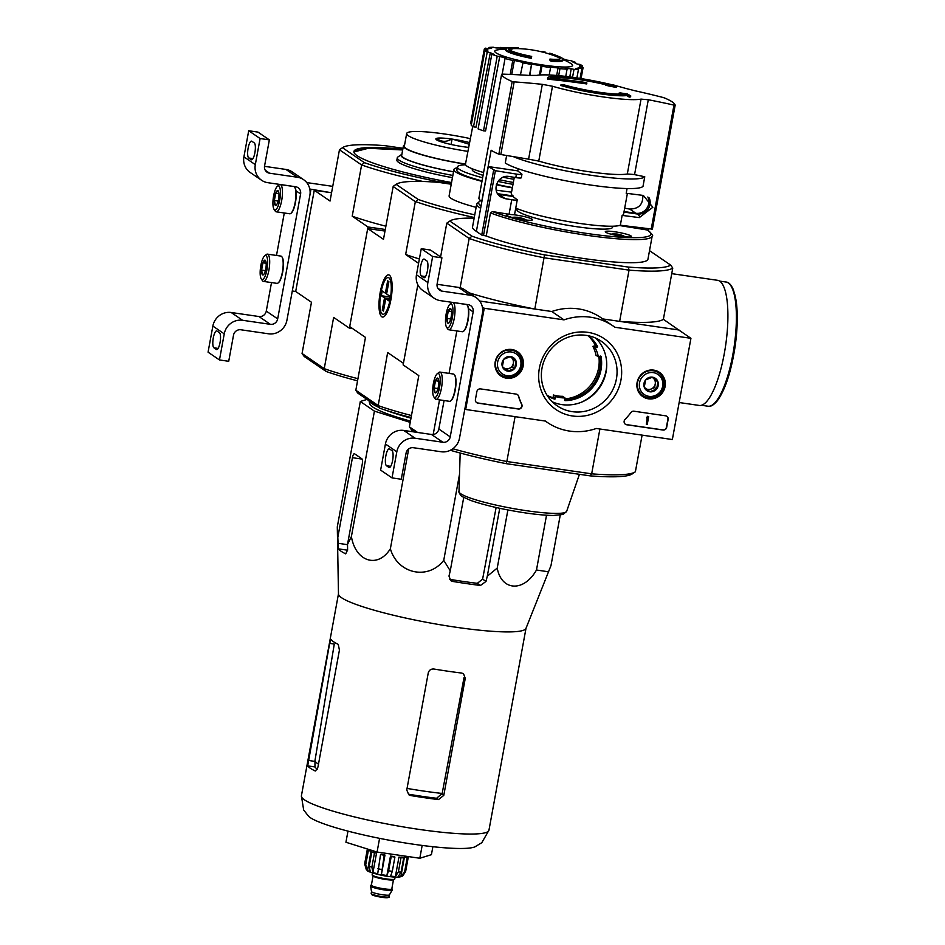 <?xml version="1.0" encoding="UTF-8"?>
<svg xmlns="http://www.w3.org/2000/svg" width="945" height="945" viewBox="0 0 945 945"><rect width="100%" height="100%" fill="white"/><g stroke="black" fill="none" stroke-linecap="round" stroke-linejoin="round"><path stroke-width="1.42" d="M690.937 338.31L672.356 439.531L596.307 428.475A58.366 55.613 -55.6 0 1 547.214 422.356A58.366 55.613 -55.6 0 1 545.43 421.068L465.672 409.48L484.253 308.259L564.011 319.859A58.366 55.613 -55.6 0 1 613.092 325.978A58.366 55.613 -55.6 0 1 614.888 327.253L690.937 338.31L678.723 329.959L602.78 318.926M495.204 361.817A14.718 14.021 -55.6 0 1 516.856 351.292A14.718 14.021 -55.6 0 1 520.778 371.763A14.718 14.021 -55.6 0 1 500.283 375.543A14.718 14.021 -55.6 0 1 495.204 361.817M637.107 382.441A14.718 14.021 -55.6 0 1 658.759 371.917A14.718 14.021 -55.6 0 1 662.681 392.388A14.718 14.021 -55.6 0 1 642.187 396.179A14.718 14.021 -55.6 0 1 637.107 382.441M539.371 368.231A42.868 40.848 -55.6 0 1 607.198 340.909A42.868 40.848 -55.6 0 1 593.897 413.343A42.868 40.848 -55.6 0 1 539.371 368.231M665.623 415.812A3.248 3.095 -55.6 0 1 668.127 419.426L666.674 427.341A3.248 3.095 -55.6 0 1 663.012 430.046L626.665 424.766A3.248 3.095 -55.6 0 1 625.058 419.403A66.8 63.634 -55.6 0 0 630.941 412.516A3.248 3.095 -55.6 0 1 633.989 411.217L665.623 415.812M516.218 394.1A3.248 3.095 -55.6 0 1 518.64 396.179A66.481 63.327 -55.6 0 0 521.782 404.377A3.248 3.095 -55.6 0 1 518.356 409.02L477.922 403.137A3.248 3.095 -55.6 0 1 475.418 399.534L476.871 391.62A3.248 3.095 -55.6 0 1 480.532 388.903L516.218 394.1M464.857 408.925L465.672 409.48M482.34 306.96L484.253 308.259M544.533 254.89A113.341 14.565 -169.6 0 1 471.968 236.191L449.855 221.071L446.784 223.162L469.169 238.459A115.928 14.896 -169.6 0 0 544.226 257.796L629.051 270.128L628.378 267.081L544.533 254.89L534.823 309.039L479.694 301.03L551.797 311.507L564.011 319.859M551.797 311.507A58.366 55.613 -55.6 0 1 600.878 317.626L613.092 325.978M514.623 350.205A14.435 13.75 -55.6 0 1 516.277 351.989M500.72 374.74A14.435 13.75 -55.6 0 1 498.464 373.854M656.527 370.842A14.435 13.75 -55.6 0 1 658.181 372.613M642.624 395.376A14.435 13.75 -55.6 0 1 640.367 394.478M542.017 368.113A39.099 37.257 -55.6 0 1 601.28 341.228A39.099 37.257 -55.6 0 1 609.962 394.537A39.099 37.257 -55.6 0 1 557.148 405.795A39.099 37.257 -55.6 0 1 542.017 368.113M595.799 338.168A39.099 37.257 -55.6 0 1 599.65 387.485A39.099 37.257 -55.6 0 1 552.293 401.814M666.745 416.225A3.248 3.095 -55.6 0 1 667.891 419.261L666.438 427.164A3.248 3.095 -55.6 0 1 662.764 429.88L626.417 424.6A3.248 3.095 -55.6 0 1 625.295 424.187M647.774 416.461L648.695 416.603L647.242 424.506L646.321 424.376L647.49 418.021L646.64 417.442L647.656 417.099L647.526 416.296L648.695 416.603M646.557 417.914L647.526 416.296M646.321 424.376L647.207 418.009M476.552 402.57A3.248 3.095 -55.6 0 0 477.674 402.972L518.108 408.854A3.248 3.095 -55.6 0 0 521.534 404.212A66.481 63.327 -55.6 0 1 518.392 396.014L518.64 396.179M517.34 394.502A3.248 3.095 -55.6 0 1 518.392 396.014M645.612 379.925L652.452 377.173L657.944 381.721L656.61 389.021L649.77 391.785L644.266 387.237L645.612 379.925A7.489 7.135 -55.6 0 1 657.944 381.721A7.489 7.135 -55.6 0 1 649.77 391.785A7.489 7.135 -55.6 0 1 645.612 379.925M648.931 396.345A12.155 11.588 -55.6 0 1 642.175 377.09A12.155 11.588 -55.6 0 1 662.209 380.008A12.155 11.588 -55.6 0 1 648.931 396.345M648.235 397.644A13.785 13.124 -55.6 0 1 642.919 395.577A13.785 13.124 -55.6 0 1 639.859 376.795A13.785 13.124 -55.6 0 1 658.476 372.826A13.785 13.124 -55.6 0 1 662.965 388.974A13.785 13.124 -55.6 0 1 648.235 397.644M642.919 395.577L639.363 393.144A13.785 13.124 -55.6 0 1 639.281 393.085M654.826 370.334A13.785 13.124 -55.6 0 1 654.92 370.393L658.476 372.826M651.991 377.303A6.485 6.178 -55.6 0 1 655.239 383.989L655.913 380.327L652.18 377.244M655.239 383.989A6.485 6.178 -55.6 0 1 651.152 389.009L654.566 387.639L655.239 383.989M647.951 390.309L651.152 389.009A6.485 6.178 -55.6 0 1 646.274 388.927M654.566 387.639L656.61 389.021M655.913 380.327L657.944 381.721M503.709 359.301L510.548 356.548L516.041 361.096L514.706 368.396L507.867 371.149L502.362 366.601L503.709 359.301A7.489 7.135 -55.6 0 1 516.041 361.096A7.489 7.135 -55.6 0 1 507.867 371.149A7.489 7.135 -55.6 0 1 503.709 359.301M507.028 375.708A12.155 11.588 -55.6 0 1 500.271 356.466A12.155 11.588 -55.6 0 1 520.305 359.372A12.155 11.588 -55.6 0 1 507.028 375.708M506.331 377.008A13.785 13.124 -55.6 0 1 501.015 374.952A13.785 13.124 -55.6 0 1 497.956 356.159A13.785 13.124 -55.6 0 1 516.572 352.19A13.785 13.124 -55.6 0 1 521.061 368.337A13.785 13.124 -55.6 0 1 506.331 377.008M501.015 374.952L497.46 372.519A13.785 13.124 -55.6 0 1 497.377 372.46M512.922 349.697A13.785 13.124 -55.6 0 1 513.017 349.756L516.572 352.19M510.087 356.667A6.485 6.178 -55.6 0 1 513.336 363.353L514.009 359.702L510.276 356.619M513.336 363.353A6.485 6.178 -55.6 0 1 509.249 368.385L512.674 367.003L513.336 363.353M506.047 369.672L509.249 368.385A6.485 6.178 -55.6 0 1 504.37 368.302M512.674 367.003L514.706 368.396M514.009 359.702L516.041 361.096M482.422 313.244L459.494 438.185A16.219 15.451 -55.6 0 1 441.161 451.757L413.402 447.717A6.485 6.178 -55.6 0 0 406.066 453.151L401.282 479.245L392.021 477.898L396.817 451.804A16.219 15.451 -55.6 0 1 415.138 438.232L442.91 442.26A6.485 6.178 -55.6 0 0 450.233 436.838L473.161 311.897A6.485 6.178 -55.6 0 0 468.153 304.668L440.394 300.64A16.219 15.451 -55.6 0 1 434.145 298.207A16.219 15.451 -55.6 0 1 427.872 282.579L432.656 256.485L441.917 257.831L437.122 283.925A6.485 6.178 -55.6 0 0 442.13 291.143L469.901 295.183A16.219 15.451 -55.6 0 1 476.15 297.616A16.219 15.451 -55.6 0 1 482.422 313.244M444.079 400.526L438.834 429.054A6.485 6.178 -55.6 0 1 431.511 434.476L403.739 430.436A16.219 15.451 -55.6 0 0 385.418 444.008L380.634 470.114L392.021 477.898M391.986 450.635L389.553 448.969A8.588 2.362 -81.7 0 0 389.245 448.851A8.588 2.362 -81.7 0 0 385.749 456.447A8.588 2.362 -81.7 0 0 386.47 465.731L388.915 467.409A8.588 2.362 -81.7 0 0 389.21 467.527A8.588 2.362 -81.7 0 0 392.707 459.931A8.588 2.362 -81.7 0 0 391.986 450.635M449.052 373.393L456.848 330.939M434.145 298.207L422.758 290.422A16.219 15.451 -55.6 0 1 416.473 274.782L421.269 248.689L432.656 256.485M426.821 260.855L424.376 259.19A8.588 2.362 -81.7 0 0 424.081 259.06A8.588 2.362 -81.7 0 0 420.584 266.655A8.588 2.362 -81.7 0 0 421.305 275.952L423.75 277.617A8.588 2.362 -81.7 0 0 424.045 277.736A8.588 2.362 -81.7 0 0 427.542 270.152A8.588 2.362 -81.7 0 0 426.821 260.855M421.269 248.689L430.518 250.035L441.917 257.831M437.074 284.28L458.502 287.398A16.219 15.451 -55.6 0 1 464.751 289.82L476.15 297.616M450.186 320.662A7.489 2.067 98.3 0 1 448.78 323.084A7.489 2.067 98.3 0 1 447.895 323.202L446.938 318.441L448.273 311.141L450.576 308.602A7.489 2.067 98.3 0 1 450.848 308.885A7.489 2.067 98.3 0 1 451.533 313.362A7.489 2.067 98.3 0 1 450.186 320.662M447.895 323.202A7.489 2.067 98.3 0 1 446.938 318.441A7.489 2.067 98.3 0 1 448.273 311.141A7.489 2.067 98.3 0 1 450.576 308.602M451.415 304.042A12.155 3.355 98.3 0 1 452.1 318.914A12.155 3.355 98.3 0 1 446.607 327.289A12.155 3.355 98.3 0 1 445.922 315.417A12.155 3.355 98.3 0 1 449.962 304.231A12.155 3.355 98.3 0 1 451.415 304.042M449.962 304.231L451.592 302.908A13.785 3.792 98.3 0 1 452.761 302.483A13.785 3.792 98.3 0 1 453.246 302.683A13.785 3.792 98.3 0 1 454.391 317.591A13.785 3.792 98.3 0 1 448.792 329.77A13.785 3.792 98.3 0 1 447.8 329.037L446.607 327.289M452.761 302.483L466.251 304.455A13.785 3.792 98.3 0 1 466.735 304.644A13.785 3.792 98.3 0 1 467.243 305.176A13.785 3.792 98.3 0 1 468.023 318.63A13.785 3.792 98.3 0 1 463.452 331.317A13.785 3.792 98.3 0 1 462.282 331.73L448.792 329.77M467.397 305.412A13.372 3.685 98.3 0 1 467.551 305.613A13.372 3.685 98.3 0 1 468.307 318.678A13.372 3.685 98.3 0 1 463.853 330.974A13.372 3.685 98.3 0 1 463.652 331.128M451.509 311.602L448.273 311.141M450.718 318.997L446.938 318.441M437.417 390.261A7.489 2.067 98.3 0 1 436.011 392.671A7.489 2.067 98.3 0 1 435.125 392.801L434.157 388.029L435.503 380.729L437.807 378.189A7.489 2.067 98.3 0 1 438.078 378.472A7.489 2.067 98.3 0 1 438.763 382.949A7.489 2.067 98.3 0 1 437.417 390.261M435.125 392.801A7.489 2.067 98.3 0 1 434.157 388.029A7.489 2.067 98.3 0 1 435.503 380.729A7.489 2.067 98.3 0 1 437.807 378.189M438.634 373.629A12.155 3.355 98.3 0 1 439.33 388.501A12.155 3.355 98.3 0 1 433.838 396.876A12.155 3.355 98.3 0 1 433.141 385.005A12.155 3.355 98.3 0 1 437.181 373.818A12.155 3.355 98.3 0 1 438.634 373.629M437.181 373.818L438.823 372.495A13.785 3.792 98.3 0 1 439.98 372.082A13.785 3.792 98.3 0 1 440.464 372.271A13.785 3.792 98.3 0 1 441.622 387.178A13.785 3.792 98.3 0 1 436.023 399.357A13.785 3.792 98.3 0 1 435.031 398.625L433.838 396.876M439.98 372.082L453.482 374.043A13.785 3.792 98.3 0 1 453.966 374.232A13.785 3.792 98.3 0 1 454.474 374.763A13.785 3.792 98.3 0 1 455.254 388.218A13.785 3.792 98.3 0 1 450.682 400.904A13.785 3.792 98.3 0 1 449.513 401.318L436.023 399.357M454.628 375A13.372 3.685 98.3 0 1 454.769 375.2A13.372 3.685 98.3 0 1 455.537 388.265A13.372 3.685 98.3 0 1 451.084 400.562A13.372 3.685 98.3 0 1 450.883 400.715M438.74 381.201L435.503 380.729M437.937 388.584L434.157 388.029M332.734 186.366L306.747 182.586M422.982 181.487A115.774 14.872 -169.6 0 1 361.616 164.95L364.427 162.682L342.515 147.715L339.456 149.794L330.041 201.037L314.272 190.252L331.565 192.768L309.783 189.012M310.881 189.756L292.3 290.977L295.69 291.473L311.472 302.258L302.069 353.501L304.195 356.478L326.108 371.456L324.229 368.656L302.069 353.501M309.865 195.296L286.926 320.237A16.219 15.451 -55.6 0 1 268.604 333.809L240.845 329.77A6.485 6.178 -55.6 0 0 233.51 335.203L228.714 361.297L219.464 359.95L224.248 333.857A16.219 15.451 -55.6 0 1 242.582 320.284L270.341 324.324A6.485 6.178 -55.6 0 0 277.676 318.89L300.604 193.949A6.485 6.178 -55.6 0 0 295.596 186.732L267.837 182.692A16.219 15.451 -55.6 0 1 261.588 180.259A16.219 15.451 -55.6 0 1 255.315 164.631L260.099 138.537L269.36 139.884L264.565 165.977A6.485 6.178 -55.6 0 0 269.573 173.207L297.344 177.235A16.219 15.451 -55.6 0 1 303.581 179.668A16.219 15.451 -55.6 0 1 309.865 195.296M271.51 282.579L266.277 311.106A6.485 6.178 -55.6 0 1 258.954 316.528L231.182 312.5A16.219 15.451 -55.6 0 0 212.861 326.072L208.065 352.166L219.464 359.95M219.429 332.699L216.984 331.034A8.588 2.362 -81.7 0 0 216.688 330.904A8.588 2.362 -81.7 0 0 213.192 338.499A8.588 2.362 -81.7 0 0 213.913 347.795L216.358 349.461A8.588 2.362 -81.7 0 0 216.653 349.579A8.588 2.362 -81.7 0 0 220.15 341.984A8.588 2.362 -81.7 0 0 219.429 332.699M276.495 255.457L284.291 212.991M261.588 180.259L250.189 172.474A16.219 15.451 -55.6 0 1 243.916 156.846L248.712 130.753L260.099 138.537M254.264 142.908L251.819 141.242A8.588 2.362 -81.7 0 0 251.512 141.124A8.588 2.362 -81.7 0 0 248.027 148.719A8.588 2.362 -81.7 0 0 248.748 158.004L251.181 159.67A8.588 2.362 -81.7 0 0 251.488 159.799A8.588 2.362 -81.7 0 0 254.973 152.204A8.588 2.362 -81.7 0 0 254.264 142.908M248.712 130.753L257.961 132.099L269.36 139.884M264.517 166.332L285.945 169.45A16.219 15.451 -55.6 0 1 292.194 171.884L303.581 179.668M277.629 202.726A7.489 2.067 98.3 0 1 276.224 205.148A7.489 2.067 98.3 0 1 275.338 205.266L274.369 200.494L275.716 193.193L278.007 190.654A7.489 2.067 98.3 0 1 278.291 190.949A7.489 2.067 98.3 0 1 278.976 195.414A7.489 2.067 98.3 0 1 277.629 202.726M275.338 205.266A7.489 2.067 98.3 0 1 274.369 200.494A7.489 2.067 98.3 0 1 275.716 193.193A7.489 2.067 98.3 0 1 278.007 190.654M278.846 186.094A12.155 3.355 98.3 0 1 279.543 200.966A12.155 3.355 98.3 0 1 274.05 209.353A12.155 3.355 98.3 0 1 273.353 197.481A12.155 3.355 98.3 0 1 277.393 186.295A12.155 3.355 98.3 0 1 278.846 186.094M277.393 186.295L279.035 184.96A13.785 3.792 98.3 0 1 280.192 184.547A13.785 3.792 98.3 0 1 280.677 184.736A13.785 3.792 98.3 0 1 281.834 199.643A13.785 3.792 98.3 0 1 276.235 211.822A13.785 3.792 98.3 0 1 275.243 211.089L274.05 209.353M280.192 184.547L293.694 186.508A13.785 3.792 98.3 0 1 294.178 186.697A13.785 3.792 98.3 0 1 294.686 187.24A13.785 3.792 98.3 0 1 295.466 200.694A13.785 3.792 98.3 0 1 290.883 213.369A13.785 3.792 98.3 0 1 289.725 213.783L276.235 211.822M294.84 187.476A13.372 3.685 98.3 0 1 294.982 187.677A13.372 3.685 98.3 0 1 295.75 200.73A13.372 3.685 98.3 0 1 291.296 213.038A13.372 3.685 98.3 0 1 291.095 213.18M278.952 193.666L275.716 193.193M278.149 201.049L274.369 200.494M264.86 272.314A7.489 2.067 98.3 0 1 263.454 274.735A7.489 2.067 98.3 0 1 262.556 274.853L261.6 270.093L262.946 262.781L265.238 260.241A7.489 2.067 98.3 0 1 265.521 260.536A7.489 2.067 98.3 0 1 266.195 265.013A7.489 2.067 98.3 0 1 264.86 272.314M262.556 274.853A7.489 2.067 98.3 0 1 261.6 270.093A7.489 2.067 98.3 0 1 262.946 262.781A7.489 2.067 98.3 0 1 265.238 260.241M266.077 255.682A12.155 3.355 98.3 0 1 266.773 270.553A12.155 3.355 98.3 0 1 261.269 278.94A12.155 3.355 98.3 0 1 260.584 267.069A12.155 3.355 98.3 0 1 264.624 255.882A12.155 3.355 98.3 0 1 266.077 255.682M264.624 255.882L266.266 254.548A13.785 3.792 98.3 0 1 267.423 254.134A13.785 3.792 98.3 0 1 267.907 254.323A13.785 3.792 98.3 0 1 269.065 269.23A13.785 3.792 98.3 0 1 263.466 281.409A13.785 3.792 98.3 0 1 262.462 280.677L261.269 278.94M267.423 254.134L280.925 256.095A13.785 3.792 98.3 0 1 281.409 256.296A13.785 3.792 98.3 0 1 281.917 256.827A13.785 3.792 98.3 0 1 282.697 270.282A13.785 3.792 98.3 0 1 278.113 282.957A13.785 3.792 98.3 0 1 276.956 283.37L263.466 281.409M282.059 257.064A13.372 3.685 98.3 0 1 282.212 257.264A13.372 3.685 98.3 0 1 282.968 270.317A13.372 3.685 98.3 0 1 278.527 282.626A13.372 3.685 98.3 0 1 278.326 282.768M266.171 263.253L262.946 262.781M265.38 270.636L261.6 270.093M618.987 93.153A907.507 814.779 -64.3 0 1 624.539 93.98A39.56 5.079 -169.6 0 1 564.047 84.861A907.708 864.734 124.4 0 0 561.058 84.542L560.881 85.487A42.159 5.422 -169.6 0 0 599.555 93.744A42.159 5.422 -169.6 0 0 626.724 95.599L626.901 94.654A907.554 382.252 97 0 1 629.488 96.166A906.787 290.812 -77.1 0 1 630.764 95.917A907.472 382.217 -83 0 0 627.48 94.027A907.59 814.862 115.7 0 0 620.215 92.905A907.318 290.989 102.9 0 0 618.987 93.153L618.81 94.098A907.507 814.779 -64.3 0 1 619.164 94.146M630.764 95.917L630.587 96.862A906.787 290.812 -77.1 0 0 629.311 97.122A907.554 382.252 97 0 0 626.724 95.599M626.901 94.654A42.159 5.422 -169.6 0 1 561.058 84.542M629.488 96.166L629.311 97.122M612.998 84.814A907.566 96.142 99.6 0 1 613.577 85.522A42.159 5.422 -169.6 0 0 570.792 77.313A42.159 5.422 -169.6 0 0 547.687 77.951L547.509 78.896A42.159 5.422 -169.6 0 0 547.521 79.167A907.932 864.958 -55.6 0 1 586.703 83.94L586.88 82.983A907.991 250.189 -81.7 0 0 586.219 82.569A907.909 864.923 124.4 0 0 550.321 78.128A39.56 5.079 -169.6 0 1 572.398 77.762A39.56 5.079 -169.6 0 1 611.828 85.333A907.483 894.82 150.5 0 0 605.674 84.129L605.509 85.085A907.318 700.576 91.3 0 1 608.261 85.865A907.566 894.903 -29.5 0 1 616.317 87.472L616.494 86.515A907.483 96.13 -80.4 0 0 615.762 85.605A906.787 700.162 -88.7 0 0 612.998 84.814L612.903 85.333M547.521 79.167L547.687 78.222A42.159 5.422 -169.6 0 1 547.687 77.951M547.687 78.222A907.932 864.958 -55.6 0 1 586.88 82.983M551.478 78.246A39.56 5.079 -169.6 0 1 605.568 84.707M605.674 84.129A907.318 700.576 91.3 0 1 608.438 84.92L608.261 85.865M608.438 84.92A907.566 894.903 -29.5 0 1 616.494 86.515M478.879 198.178L478.879 198.19A88.204 11.328 10.4 0 0 481.737 201.462L491.14 150.22A88.204 11.328 10.4 0 0 498.854 154.189L528.586 159.173A12.97 1.666 10.4 0 1 529.602 159.351L538.756 161.099A56.263 7.229 -169.6 0 0 627.315 173.974L641.053 99.119A56.263 7.229 -169.6 0 1 602.969 96.91A56.263 7.229 -169.6 0 1 552.494 86.243L542.324 84.341A907.401 888.477 139 0 0 514.163 81.872L512.19 81.518A88.204 11.328 -169.6 0 1 501.618 74.277L502.846 74.147A907.401 827.536 -62.9 0 1 529.259 75.423L536.63 75.399A56.263 7.229 -169.6 0 1 612.974 84.991M641.053 99.119L648.294 99.757A907.401 827.536 117.1 0 1 673.974 105.108L675.155 105.214A88.204 11.328 -169.6 0 0 664.571 97.973L662.658 97.37A907.401 888.477 -41 0 0 635.241 90.826L625.188 88.275A56.263 7.229 -169.6 0 0 615.856 85.712M627.385 193.418L623.582 214.161A57.078 7.336 -169.6 0 1 622.141 215.401L620.345 225.217L652.404 229.127L675.155 105.226M478.879 198.19L501.618 74.277L478.879 198.19M506.614 155.606L505.268 162.989A71.347 9.166 -169.6 0 0 578.86 183.176A71.347 9.166 -169.6 0 0 643.002 186.342L644.762 176.75A810.042 738.742 117.1 0 0 633.717 174.482M627.067 188.551L626.204 193.264L643.368 195.45L652.841 207.274L639.304 217.598L622.141 215.401M511.564 192.154L496.172 190.193M648.294 99.757L634.567 174.589A12.97 1.666 10.4 0 0 633.634 174.471L627.315 173.974M612.797 226.209L612.62 227.19A48.644 6.249 -169.6 0 1 563.645 224.556A48.644 6.249 -169.6 0 1 516.927 209.625L517.104 208.656M476.398 231.371A89.173 11.458 -169.6 0 1 472.535 226.977L476.764 203.884A89.173 11.458 -169.6 0 0 480.627 208.29M642.777 195.379C643.179 204.392 638.808 208.951 629.677 209.046L635.879 213.275L624.054 211.562M629.677 209.046L624.669 208.231M648.518 230.639L648.849 228.844M635.879 213.275A11.352 10.808 124.4 0 0 647.845 196.997M513.395 214.716A13.301 1.713 -169.6 0 1 532.094 219.181A13.301 1.713 -169.6 0 1 532.531 219.748A13.301 1.713 -169.6 0 1 519.136 219.027A13.301 1.713 -169.6 0 1 506.366 214.94A13.301 1.713 -169.6 0 1 510.194 214.444A6.485 0.839 10.4 0 0 513.395 214.716A6.485 0.839 10.4 0 0 514.576 214.456L517.246 199.903A6.485 0.839 -169.6 0 1 511.729 199.726L505.209 198.663L499.007 194.434L512.887 196.454L517.092 199.667A6.485 0.839 -169.6 0 1 517.246 199.903M488.293 166.568L517.588 170.832L521.794 174.045A6.485 0.839 -169.6 0 1 521.947 174.282A6.485 0.839 -169.6 0 1 516.442 174.104L495.381 170.691L488.293 166.568L476.386 231.407L481.726 235.057L486.226 235.978A89.173 11.458 -169.6 0 0 583.786 258.54A89.173 11.458 -169.6 0 0 647.951 259.178L652.192 236.085A89.173 11.458 -169.6 0 1 588.026 235.447A89.173 11.458 -169.6 0 1 490.467 212.885L492.499 211.585L509.06 214.279A6.485 0.839 10.4 0 0 510.194 214.444M497.98 194.233A11.352 10.808 124.4 0 0 499.007 194.434M516.442 174.104L515.793 177.589L509.272 176.526C497.897 174.104 490.845 190.831 500.685 196.867L505.209 198.663M515.793 177.589A6.485 0.839 10.4 0 0 521.309 177.754L521.947 174.282M619.377 225.512L647.549 230.037C651.991 233.899 653.538 235.907 652.192 236.085M631.012 235.931A13.301 1.713 -169.6 0 1 631.449 236.486A13.301 1.713 -169.6 0 1 618.054 235.766A13.301 1.713 -169.6 0 1 605.284 231.69A13.301 1.713 -169.6 0 1 616.837 232.092A13.301 1.713 -169.6 0 1 631.012 235.931M526.318 220.055A21.073 21.073 0 0 0 523.695 218.744A21.003 13.076 106.3 0 0 521.841 218.224L521.652 219.24M521.817 218.354A21.003 13.076 106.3 0 0 519.313 217.468A21.003 13.076 106.3 0 0 519.159 217.445L519.006 218.248M615.597 235.281L615.809 234.136A21.003 16.219 -88.7 0 0 612.218 234.017A21.003 16.219 -88.7 0 0 611.58 234.1M617.924 234.998L618.077 234.183A21.003 16.219 -88.7 0 0 617.829 234.147A21.003 16.219 -88.7 0 0 615.03 234.017M524.806 219.89A21.003 16.219 -88.7 0 0 521.841 218.224M522.077 219.523A21.003 16.219 -88.7 0 0 519.573 218.177A21.003 13.076 106.3 0 0 517.328 218.673M512.662 217.35A21.003 16.219 -88.7 0 1 513.3 217.267A21.003 16.219 -88.7 0 1 516.891 217.385A21.003 13.076 106.3 0 0 514.304 218.011M519.159 217.445A21.003 16.219 -88.7 0 0 518.911 217.397A21.003 16.219 -88.7 0 0 516.112 217.267M620.995 236.262A21.003 16.219 -88.7 0 0 618.491 234.915A21.003 13.076 106.3 0 0 616.246 235.423M615.809 234.136A21.003 13.076 106.3 0 0 613.222 234.762M620.735 235.092A21.003 13.076 106.3 0 0 618.231 234.218A21.003 13.076 106.3 0 0 618.077 234.183M625.236 236.805A21.073 21.073 0 0 0 622.613 235.494A21.003 13.076 106.3 0 0 620.759 234.974A21.003 16.219 -88.7 0 1 623.724 236.64M588.558 335.794A36.477 34.752 -55.6 0 1 597.441 346.307A0.65 0.614 -55.6 0 1 597.098 347.228L594.913 345.811L592.881 346.366A33.725 32.13 124.4 0 1 596 355.261L598.362 356.867A33.725 32.13 -55.6 0 0 595.244 347.984L597.098 347.228M547.462 395.931A36.477 34.752 -55.6 0 0 554.526 399.085A0.65 0.614 -55.6 0 0 555.353 398.566L555.719 396.581A33.725 32.13 -55.6 0 0 564.968 397.928L564.602 399.912A0.65 0.614 -55.6 0 0 565.204 400.645A36.477 34.752 -55.6 0 0 601.044 356.572A0.65 0.614 -55.6 0 0 600.217 356.123L598.362 356.867M581.553 402.145A41.828 39.855 124.4 0 0 606.111 370.487A41.828 39.855 124.4 0 0 606.737 365.302M555.719 396.581L553.357 394.975L553.25 397.054L554.207 397.786A0.65 0.614 124.4 0 1 553.392 398.306A36.477 34.752 124.4 0 1 547.332 395.731M553.357 394.975A33.725 32.13 124.4 0 0 562.606 396.321L564.968 397.928M564.614 399.853A36.477 34.752 124.4 0 0 599.981 356.218M587.967 335.676A36.477 34.752 124.4 0 1 595.917 346.472A0.65 0.614 124.4 0 0 596.307 345.539A36.477 34.752 124.4 0 0 588.322 335.747M564.791 398.885A36.477 34.752 124.4 0 0 598.587 368.077A36.477 34.752 124.4 0 0 598.882 356.667M547.131 395.412A36.477 34.752 124.4 0 0 554.136 397.999M628.378 267.081A113.341 14.565 -169.6 0 0 670.631 265.072L649.522 250.649M449.855 221.071A113.341 14.565 -169.6 0 1 450.044 220.929A113.341 14.565 -169.6 0 1 474.154 218.141M414.76 432.042L411.536 429.845L409.398 426.856L418.8 375.614L403.137 364.912L417.844 284.776L403.42 363.329L387.651 352.544L378.177 405.618A115.774 14.872 10.4 0 0 411.477 415.516M642.104 435.125L635.383 471.756A115.928 14.896 -169.6 0 1 635.111 471.957L632.122 473.988A113.341 14.565 -169.6 0 1 590.058 475.855L591.664 473.835L506.839 461.503L506.213 463.664L590.058 475.855M506.213 463.664A113.341 14.565 -169.6 0 1 450.34 450.281M515.072 416.662L506.839 461.503A115.928 14.896 -169.6 0 1 452.844 448.769M599.898 428.995L591.664 473.835A115.928 14.896 -169.6 0 0 635.111 471.957M679.006 330.159L663.366 319.304L672.769 268.061A115.928 14.896 -169.6 0 1 629.051 270.128L619.648 321.371L679.03 330.006M450.044 220.929L447.068 222.961A115.928 14.896 -169.6 0 0 446.784 223.162L440.594 256.922M417.584 432.456L409.398 426.856M439.543 399.865L433.188 434.487M471.968 236.191L469.169 238.459L460.132 287.717M619.648 321.371A115.928 14.896 10.4 0 0 663.366 319.304M469.133 292.82A115.928 14.896 10.4 0 0 534.823 309.039M670.631 265.072L672.769 268.061M595.244 347.984L592.881 346.366M490.467 212.885L486.226 235.978M620.57 235.99L620.759 234.974M516.891 217.385L516.679 218.543M644.762 176.75A71.347 9.166 -169.6 0 1 589.29 174.99A71.347 9.166 -169.6 0 1 513.56 156.74M620.345 225.217A57.078 7.336 -169.6 0 1 572.611 222.311A57.078 7.336 -169.6 0 1 515.746 208.077M518.143 168.73L517.742 170.939M514.281 177.341L511.304 193.548A57.078 7.336 10.4 0 0 513.147 195.958L513.04 196.56M623.96 212.07L637.154 213.983A11.352 10.808 124.4 0 0 649.274 198.025M497.625 193.701A11.352 10.808 124.4 0 0 497.72 193.713L513.147 195.958M410.224 422.38L374.421 411.134L360.317 401.483L367.026 399.416M410.461 421.104A99.071 12.734 -169.6 0 1 372.921 407.118A99.071 12.734 -169.6 0 1 369.755 403.692L369.022 400.786M531.362 57.373A113.494 5.635 100.8 0 1 531.669 56.428L531.503 57.373A113.494 5.635 100.8 0 0 531.196 58.318L531.362 57.373A29.189 3.745 -169.6 0 1 505.752 48.868A29.189 3.745 -169.6 0 1 507.087 48.053A111.782 99.52 115.1 0 0 503.26 48.478A108.888 35.816 -77 0 1 504.559 48.171A111.297 99.083 -64.9 0 1 510.347 47.722A112.254 49.034 96.8 0 1 513.064 47.876A111.085 36.536 103 0 0 511.788 48.171A111.829 48.845 -83.2 0 0 509.757 47.923L509.579 48.868A26.59 3.414 -169.6 0 0 508.599 49.223M531.196 58.318A29.189 3.745 -169.6 0 1 505.575 49.825L505.752 48.868M531.669 56.428A26.59 3.414 -169.6 0 1 508.422 48.703A26.59 3.414 -169.6 0 1 509.757 47.923M513.064 47.876L512.887 48.821A111.085 36.536 103 0 0 511.611 49.116L511.788 48.171M511.611 49.116A111.829 48.845 -83.2 0 0 509.579 48.868M505.705 49.116A111.782 99.52 115.1 0 0 503.083 49.423L503.26 48.478M551.053 61.212L551.23 60.256A113.494 64.768 -84.8 0 0 549.931 59.074L549.754 60.031A113.494 64.768 -84.8 0 1 551.053 61.212A29.189 3.745 -169.6 0 0 562.996 60.362L563.161 59.405A29.189 3.745 -169.6 0 1 551.23 60.256M552.553 54.219A26.59 3.414 -169.6 0 1 556.959 55.743A113.494 113.494 0 0 1 559.865 56.948A29.189 3.745 -169.6 0 1 563.161 59.405M549.045 53.912L549.151 53.369A112.254 11.895 -80.4 0 1 549.836 53.215L549.683 54.113M552.412 55.046L552.577 54.101A111.085 86.373 -88.8 0 0 549.836 53.215M513.915 47.628L513.737 48.585A111.758 106.466 124.4 0 1 516.265 48.585L516.442 47.64A111.758 106.466 124.4 0 0 513.915 47.628A112.29 30.937 -81.7 0 0 513.123 47.675L512.958 48.585A113.494 113.494 0 0 1 556.782 56.688A26.59 3.414 -169.6 0 1 560.385 58.72M556.959 55.743A26.59 3.414 -169.6 0 1 560.728 58.295A26.59 3.414 -169.6 0 1 549.931 59.074M545.277 52.79L545.383 52.199A111.758 106.466 124.4 0 0 542.973 51.502A112.644 31.031 -81.7 0 0 541.119 51.703M542.855 52.14L542.973 51.502M518.179 48.632L518.332 47.758A111.238 105.97 124.4 0 0 516.431 47.699M513.123 47.675A111.238 105.97 124.4 0 0 510.583 47.722M483.06 175.357A40.375 5.186 -169.6 0 1 473.516 171.352A40.375 5.186 -169.6 0 1 472.216 169.651L472.358 168.824M513.336 182.468A40.375 5.186 -169.6 0 1 499.362 179.68M451.237 184.216L438.397 182.35A113.341 14.565 -169.6 0 0 396.333 184.216A113.341 14.565 -169.6 0 0 396.132 184.358L418.245 199.478A113.341 14.565 -169.6 0 0 474.768 214.822M476.138 207.345A58.366 7.501 -169.6 0 1 450.989 198.285A58.366 7.501 -169.6 0 1 449.111 195.816L453.931 169.568A58.366 7.501 -169.6 0 1 457.285 167.773M411.11 417.536A113.341 14.565 -169.6 0 1 379.937 408.24L378.177 405.618M384.993 231.064L367.699 228.548L349.709 326.604L365.479 337.389L355.816 390.332L357.812 393.12L379.937 408.24M390.923 299.6A21.333 5.883 -81.7 0 0 390.167 275.964A21.333 5.883 -81.7 0 0 379.748 295.1A21.333 5.883 -81.7 0 0 384.296 316.41A21.333 5.883 -81.7 0 0 390.923 299.6M367.699 228.548L383.481 239.333L393.167 186.508L415.339 201.663L405.653 254.488L418.576 263.324M355.781 390.214L377.953 405.37M405.653 254.488A115.774 14.872 10.4 0 0 419.379 258.965M474.272 217.504A115.774 14.872 -169.6 0 1 415.623 201.592L415.339 201.663M393.167 186.508L393.262 186.307A115.774 14.872 -169.6 0 1 393.522 186.118L396.333 184.216M396.132 184.358L393.262 186.307M415.623 201.592L418.245 199.478M482.623 177.754A55.389 7.111 -169.6 0 1 459.235 169.285A55.389 7.111 -169.6 0 1 457.439 166.946A55.389 7.111 -169.6 0 1 465.578 164.773M512.993 184.369A55.389 7.111 -169.6 0 1 497.909 181.405M482.044 180.92A55.389 7.111 -169.6 0 1 458.656 172.439A55.389 7.111 -169.6 0 1 456.86 170.1L457.439 166.946M512.414 187.535A55.389 7.111 -169.6 0 1 496.444 184.381M481.962 181.357A58.366 7.501 -169.6 0 1 455.809 172.037A58.366 7.501 -169.6 0 1 453.931 169.568M512.344 187.901A58.366 7.501 -169.6 0 1 496.338 184.759M563.149 59.464A113.494 113.494 0 0 1 570.532 63.291A39.607 5.091 -169.6 0 1 545.017 65.311A39.607 5.091 -169.6 0 1 496.019 52.849A39.607 5.091 -169.6 0 1 497.495 49.884A113.494 113.494 0 0 1 503.13 49.164M539.43 75.033L541.119 65.725L541.934 66.28A50.262 6.461 10.4 0 0 550.569 67.544L549.754 66.977A47.026 6.036 -169.6 0 0 558.022 67.934L559.972 68.631A50.262 6.461 10.4 0 0 567.071 69.186L565.134 68.501A47.026 6.036 -169.6 0 0 571.229 68.69L574.005 69.398A50.262 6.461 10.4 0 0 578.494 69.186L575.729 68.477A47.026 6.036 -169.6 0 0 578.718 67.851L581.896 68.489A50.262 6.461 10.4 0 0 583.089 67.532L579.923 66.894A47.026 6.036 -169.6 0 0 579.935 66.811L579.923 66.894M582.203 67.355L582.451 66.032L579.356 65.571A47.026 6.036 -169.6 0 1 579.935 66.811M582.451 66.032A50.262 6.461 10.4 0 0 580.171 64.473L577.076 64.024A47.026 6.036 -169.6 0 0 573.036 62.193L575.588 62.394A50.262 6.461 10.4 0 0 570.178 60.48L567.626 60.267A47.026 6.036 -169.6 0 0 562.996 58.862M506.756 47.959A50.262 6.461 10.4 0 0 500.307 47.463L502.244 48.148A47.026 6.036 -169.6 0 0 496.149 47.959L493.384 47.25A50.262 6.461 10.4 0 0 488.884 47.463L491.66 48.171A47.026 6.036 -169.6 0 0 488.659 48.797L485.482 48.16A50.262 6.461 10.4 0 0 484.289 49.116L487.466 49.754A47.026 6.036 -169.6 0 0 487.443 49.825L487.23 50.959M484.927 50.628A50.262 6.461 10.4 0 0 487.207 52.176L473.516 126.831A50.262 6.461 10.4 0 1 471.236 125.272L484.927 50.628L488.033 51.077A47.026 6.036 -169.6 0 1 487.443 49.825M487.207 52.176L490.313 52.636L475.996 127.197L473.516 126.831M491.802 54.255A50.262 6.461 10.4 0 0 497.212 56.18L483.509 130.823A50.262 6.461 10.4 0 1 478.099 128.91L491.802 54.255L494.353 54.456A47.026 6.036 -169.6 0 1 490.313 52.636M497.212 56.18L499.763 56.381L485.565 130.989L483.509 130.823M502.173 74.147L505.043 58.507L506.662 58.436A47.026 6.036 -169.6 0 1 499.763 56.381M505.043 58.507A50.262 6.461 10.4 0 0 512.769 60.492L514.375 60.421L511.741 74.478M520.423 74.891L523.081 62.382A47.026 6.036 -169.6 0 1 514.375 60.421M522.644 62.736A50.262 6.461 10.4 0 0 531.503 64.484L529.85 75.458M541.119 65.725A47.026 6.036 -169.6 0 1 531.929 64.142M483.592 172.522A47.994 6.166 -169.6 0 1 467.019 166.19A47.994 6.166 -169.6 0 1 465.472 164.158A52.861 6.792 10.4 0 1 403.397 146.026A52.861 6.792 10.4 0 1 404.59 144.928M513.915 179.314A47.994 6.166 -169.6 0 1 503.083 177.235M576.922 78.092L578.293 70.296M578.482 69.186L578.718 67.851M569.788 76.923L571.229 68.69M556.688 75.47L558.022 67.934M580.076 78.423L581.896 68.489M581.069 78.577L583.089 67.532M572.552 77.289L574.005 69.398M576.887 77.927L578.494 69.186M558.684 75.647L559.972 68.631M565.748 76.415L567.071 69.186M540.339 74.962L541.934 66.28M549.21 74.974L550.569 67.544M529.495 75.435L531.503 64.484M510.205 74.407L512.769 60.492M471.472 123.949L470.586 123.771L484.289 49.116M488.648 48.786L488.884 47.463M575.434 63.209L575.588 62.394M378.284 407.118A100.524 12.911 -169.6 0 1 372.117 403.751A100.524 12.911 -169.6 0 1 369.117 400.845M410.992 418.174A100.524 12.911 -169.6 0 1 385.903 410.26M360.317 401.483L337.294 526.885L338.369 548.856A104.611 13.443 10.4 0 0 345.693 553.864L347.606 549.931L347.524 544.367L351.41 536.524C355.556 561.767 377.846 568.878 390.368 548.761C397.585 573.863 428.12 580.573 443.737 560.326L459.518 474.319M390.368 548.761L408.689 448.946M411.866 431.617L412.126 430.247M351.41 536.524L374.421 411.134M337.294 526.885L338.475 594.027A95.339 12.25 -169.6 0 0 341.582 597.736A95.339 12.25 -169.6 0 0 442.036 625.058A95.339 12.25 -169.6 0 0 525.952 628.437L550.994 565.547L560.255 515.096M347.524 544.367L362.207 464.373A4.867 1.335 -81.7 0 0 361.852 458.786L354.529 453.777A4.867 1.335 -81.7 0 0 354.363 453.718A4.867 1.335 -81.7 0 0 352.438 457.687L337.755 537.693M443.737 560.326L450.257 570.839L448.981 576.06L450.765 580.667L452.69 581.435A104.611 13.443 10.4 0 0 480.462 585.475L486.002 581.435L487.277 576.226L497.224 568.099C501.429 591.133 523.884 592.326 536.476 570.012L548.608 571.808M536.476 570.012L546.529 515.214M497.224 568.099L507.89 509.957M463.735 497.424L450.257 570.839M487.277 576.226L499.74 508.304M442.165 793.457L464.042 677.494L465.271 678.333L463.522 673.738L461.727 673.064A95.339 12.25 -169.6 0 1 433.968 669.036C431.003 668.812 429.089 670.111 428.25 672.946L406.763 789.985L408.783 794.769L410.744 795.56L408.831 794.249A87.79 11.281 10.4 0 0 436.59 798.277L442.165 793.457A88.499 11.375 -169.6 0 1 407.059 788.413M318.489 764.174A88.499 11.375 -169.6 0 1 314.968 760.678L314.957 766.938A87.79 11.281 10.4 0 0 317.307 769.159M314.968 760.678L334.282 644.053L329.663 643.38L307.692 765.875A95.339 12.25 10.4 0 0 310.291 768.226A95.339 12.25 10.4 0 0 315.016 770.884L315.287 770.966M310.173 817.567A86.184 11.068 10.4 0 0 393.581 841.003A86.184 11.068 10.4 0 0 474.815 846.909L481.808 842.692L488.943 830.253A95.339 12.25 -169.6 0 1 406.137 827.383A95.339 12.25 -169.6 0 1 304.479 799.86A95.339 12.25 -169.6 0 1 301.408 795.832L303.664 809.995L308.696 816.421A86.184 11.068 10.4 0 0 310.173 817.567M410.744 795.56A95.339 12.25 10.4 0 0 438.515 799.588L443.784 795.371L465.271 678.333M315.559 770.966L317.945 767.092L339.432 650.066L338.239 644.36A95.339 12.25 -169.6 0 1 333.502 641.702A95.339 12.25 -169.6 0 1 330.915 639.352L330.844 639.304M330.915 639.352L329.663 643.38M452.69 581.435L449.56 579.297A92.267 11.86 10.4 0 0 477.319 583.337L480.462 585.475M496.125 507.512L482.611 579.12L477.319 583.337M347.973 831.127L345.929 842.255L377.067 852.036L419.816 858.249L422.167 845.432M377.067 852.036L379.583 838.357M419.816 858.249L431.416 854.682L432.881 846.708M671.741 273.648L717.491 280.299A63.232 17.423 98.3 0 1 725.642 345.386A63.232 17.423 98.3 0 1 699.3 405.452L679.148 402.523M385.737 298.726L388.915 300.9L389.789 296.151L386.611 293.989L388.879 281.645L387.651 280.819L385.395 293.151L382.217 290.977L381.343 295.726L384.52 297.899L382.252 310.232L383.469 311.07L385.737 298.726L389.222 299.234M382.241 314.047A18.557 5.115 98.3 0 1 381.556 313.327A18.557 5.115 98.3 0 1 380.504 295.206A18.557 5.115 98.3 0 1 386.67 278.137A18.557 5.115 98.3 0 1 390.817 295.242A18.557 5.115 98.3 0 1 382.241 314.047M386.729 293.34L385.395 293.151M389.34 298.596L384.52 297.899M389.647 296.931L381.343 295.726M383.587 310.421L382.252 310.232M371.184 893.486L371.527 891.607A9.084 1.169 10.4 0 0 371.527 891.631A9.084 1.169 10.4 0 0 380.244 894.372A9.084 1.169 10.4 0 0 389.375 894.915A9.084 1.169 10.4 0 0 389.387 894.856L389.045 896.758A9.084 1.169 10.4 0 1 379.902 896.273A9.084 1.169 10.4 0 1 371.184 893.486L371.893 894.714C373.287 895.754 378.059 896.758 386.221 897.75C388.678 897.596 389.623 897.266 389.045 896.758M371.409 885.028A11.021 1.417 10.4 0 0 370.688 885.382L370.57 886.02A11.021 1.417 10.4 0 0 370.57 886.079A11.021 1.417 10.4 0 0 381.166 889.399A11.021 1.417 10.4 0 0 392.234 890.06A11.021 1.417 10.4 0 0 392.258 890.001L392.376 889.363A11.021 1.417 10.4 0 0 392.021 888.902A11.021 1.417 10.4 0 0 391.821 888.772M370.688 885.382A11.021 1.417 10.4 0 0 381.272 888.772A11.021 1.417 10.4 0 0 392.376 889.363M372.472 872.956L372.129 874.857A11.517 1.477 10.4 0 0 383.186 878.389A11.517 1.477 10.4 0 0 394.774 879.015L395.116 877.102M407.224 857.682L404.614 871.916L400.857 876.594L404.436 857.08L407.224 857.682A21.073 2.705 10.4 0 0 408.228 857.375L405.618 871.609L402.794 875.802C401.034 877.149 397.372 877.503 391.797 876.854C378.39 875.543 366.235 871.006 367.652 870.782L366.317 869.66L364.735 864.214L367.345 849.98A21.073 2.705 10.4 0 0 368.326 850.642L365.715 864.876A21.073 2.705 -169.6 0 1 365.136 864.533A21.073 2.705 -169.6 0 1 364.735 864.214M400.987 857.717L398.377 871.951L395.376 876.594L398.955 857.08L400.987 857.717A21.073 2.705 10.4 0 0 403.704 857.847L401.093 872.081L398.093 876.724A18.156 2.339 10.4 0 0 400.857 876.594M391.218 856.548L388.608 870.782L386.895 875.554L390.486 856.04L391.218 856.548A21.073 2.705 10.4 0 0 394.915 857.08L392.305 871.314L390.604 876.098A18.156 2.339 10.4 0 0 395.376 876.594M381.402 874.562L384.981 855.048A18.156 2.339 10.4 0 1 381.296 854.245L380.54 854.481A21.073 2.705 10.4 0 0 384.225 855.284L381.402 874.562A18.156 2.339 10.4 0 0 386.895 875.554M380.54 854.481L377.705 873.759A18.156 2.339 10.4 0 1 372.956 872.542L371.881 867.156A21.073 2.705 -169.6 0 1 369.188 866.305L370.263 871.692A18.156 2.339 10.4 0 1 367.534 870.569L365.715 864.876M408.24 856.572L408.086 857.339M372.956 872.542L376.547 853.028A18.156 2.339 10.4 0 1 373.842 852.177L371.798 852.071A21.073 2.705 10.4 0 0 374.492 852.922L371.881 867.156M371.798 852.071L369.188 866.305M367.451 849.012A21.073 2.705 10.4 0 0 367.369 849.047L364.758 863.281M408.228 857.375L405.44 856.772A18.156 2.339 10.4 0 1 404.436 857.08M403.704 857.847L401.672 857.209A18.156 2.339 10.4 0 1 398.955 857.08M394.915 857.08L394.183 856.583A18.156 2.339 10.4 0 1 390.486 856.04M384.225 855.284L384.981 855.048M374.492 852.922L376.547 853.028M367.534 870.569L371.113 851.043A18.156 2.339 10.4 0 1 370.133 850.382L367.345 849.98M368.326 850.642L371.113 851.043M367.369 849.047L368.007 849.189M326.108 371.456A113.176 14.541 10.4 0 0 357.505 380.823M357.907 378.673A115.774 14.872 10.4 0 1 324.229 368.656L333.644 317.414L349.414 328.187L367.995 226.977L352.213 216.192L361.616 164.95L339.456 149.794A115.774 14.872 -169.6 0 1 339.775 149.546L342.763 147.526A113.176 14.541 -169.6 0 1 385.064 145.684L402.972 148.294M451.545 182.539A100.524 12.911 -169.6 0 1 353.926 151.495A100.524 12.911 -169.6 0 1 402.794 149.286M451.367 183.531L437.488 181.523A113.176 14.541 -169.6 0 1 364.427 162.682M314.272 190.252L295.69 291.473M367.995 226.977L385.288 229.481M352.721 328.671L349.414 328.187M385.891 226.209A115.774 14.872 -169.6 0 1 352.213 216.192M452.856 175.427A56.747 7.288 -169.6 0 1 397.278 157.815L396.865 160.024A56.747 7.288 10.4 0 0 452.442 177.636M453.505 171.848A53.511 6.875 -169.6 0 1 401.649 154.437A53.511 6.875 -169.6 0 1 401.873 154.307M397.278 157.815A56.747 7.288 -169.6 0 1 397.916 156.976L401.649 154.437M468.696 147.396A22.207 2.859 10.4 0 1 463.711 146.782L462.861 146.664A22.207 2.859 10.4 0 1 442.508 142.258L441.882 142.057A22.207 2.859 10.4 0 1 435.976 139.305A22.207 2.859 10.4 0 1 436.507 138.383L436.732 138.313A22.207 2.859 10.4 0 1 451.71 139.045L452.56 139.163A22.207 2.859 10.4 0 1 469.606 142.624M470.374 138.631A51.88 6.662 10.4 0 0 406.669 133.54A51.88 6.662 10.4 0 0 408.346 135.737A51.88 6.662 10.4 0 0 467.929 151.389M451.71 139.045C446.111 142.305 441.126 142.057 436.732 138.313M469.287 144.278L452.56 139.163M406.669 133.54L404.354 146.203A51.88 6.662 10.4 0 0 406.031 148.389A51.88 6.662 10.4 0 0 465.495 164.028M451.072 144.479L452.064 139.057M403.397 146.026L401.684 155.358A52.861 6.792 10.4 0 0 453.529 171.777M385.418 444.008L396.817 451.804M403.739 430.436L415.138 438.232M431.511 434.476L442.91 442.26M438.834 429.054L450.233 436.838M468.543 308.731L473.161 311.897M416.473 274.782L427.872 282.579M437.818 288.201L442.13 291.143M458.502 287.398L469.901 295.183M421.305 275.952L425.522 276.566M423.75 277.617L424.376 277.712M386.47 465.731L390.687 466.346M388.915 467.409L389.541 467.491M212.861 326.072L224.248 333.857M231.182 312.5L242.582 320.284M258.954 316.528L270.341 324.324M266.277 311.106L277.676 318.89M295.974 190.784L300.604 193.949M243.916 156.846L255.315 164.631M265.261 170.254L269.573 173.207M285.945 169.45L297.344 177.235M248.748 158.004L252.953 158.618M251.181 159.67L251.807 159.764M213.913 347.795L218.13 348.41M216.358 349.461L216.984 349.555M651.211 229.139L673.974 105.108M498.854 154.189L512.19 81.518M500.803 154.661L514.163 81.872M528.586 159.173L542.324 84.341M538.756 161.099L552.494 86.243M481.052 205.998A87.554 11.245 -169.6 0 1 480.745 200.73M647.006 229.836A87.554 11.245 -169.6 0 1 601.374 235.364A87.554 11.245 -169.6 0 1 492.499 211.585M579.439 474.307L566.646 511.351A54.739 7.028 -169.6 0 1 526.578 510.725A54.739 7.028 -169.6 0 1 458.998 491.601L460.168 453.021M554.526 399.085L553.392 398.306M555.353 398.566L554.207 397.786M601.044 356.572L600.335 356.088M597.441 346.307L596.307 345.539M493.621 170.218L481.726 235.057M495.381 170.691L483.486 235.529M511.729 199.726L509.06 214.279M637.154 213.983A73.285 9.415 -169.6 0 1 639.304 217.598M436.59 798.277L438.515 799.588M442.024 794.166L443.784 795.371M314.85 761.386L308.176 760.418M314.957 766.938L307.692 765.875M347.606 550.203L338.369 548.856M347.524 544.663L337.837 543.257M482.611 579.12L486.002 581.435M362.112 459.093L352.438 457.687M731.052 286.087A61.449 16.927 98.3 0 1 735.021 346.744A61.449 16.927 98.3 0 1 713.947 403.763M726.055 282.035A62.748 17.293 98.3 0 1 734.147 346.614A62.748 17.293 98.3 0 1 708.006 406.22C710.522 406.905 713.593 405.145 717.22 400.94C725.311 389.777 731.288 371.479 735.175 346.047C737.608 328.317 737.927 313.114 736.108 300.415L733.391 289.725C731.135 284.681 728.689 282.118 726.055 282.035L719.558 281.09M372.117 894.218A8.269 1.063 10.4 0 0 379.772 896.959A8.269 1.063 10.4 0 0 387.899 897.112M391.584 888.808L391.797 888.926A10.371 1.335 10.4 0 1 381.355 888.371A10.371 1.335 10.4 0 1 371.385 885.181A10.702 1.37 10.4 0 0 381.284 888.725A10.702 1.37 10.4 0 0 391.797 888.914M371.361 885.241L373.098 875.85A10.371 1.335 10.4 0 0 383.068 879.039A10.371 1.335 10.4 0 0 393.51 879.594L391.797 888.926M405.618 871.609A21.073 2.705 -169.6 0 1 404.614 871.916M401.093 872.081A21.073 2.705 -169.6 0 1 398.377 871.951M392.305 871.314A21.073 2.705 -169.6 0 1 388.608 870.782M381.615 869.518A21.073 2.705 -169.6 0 1 377.917 868.715M354.115 152.7A100.205 12.876 -169.6 0 1 402.664 149.971L368.385 148.27L353.902 151.956M545.324 421.057L547.214 422.356M652.404 229.127L675.155 105.214M480.532 200.553L476.764 203.884M513.3 217.267A21.073 21.073 0 0 0 512.06 217.445M612.218 234.017A21.073 21.073 0 0 0 610.978 234.195M458.998 491.601C457.864 490.963 461.55 497.283 462.613 496.763L470.764 500.46C485.068 505.41 503.272 509.556 525.396 512.922C536.689 514.553 545.986 515.403 553.286 515.462L563.114 514.458L566.646 511.351M472.736 126.382L465.472 164.158M338.475 593.862L301.408 795.832M526.011 628.283L488.943 830.253M701.497 405.275L708.006 406.22M389.375 894.915L392.234 890.06M371.527 891.631L370.57 886.079M405.606 856.808L405.712 856.205"/></g></svg>

